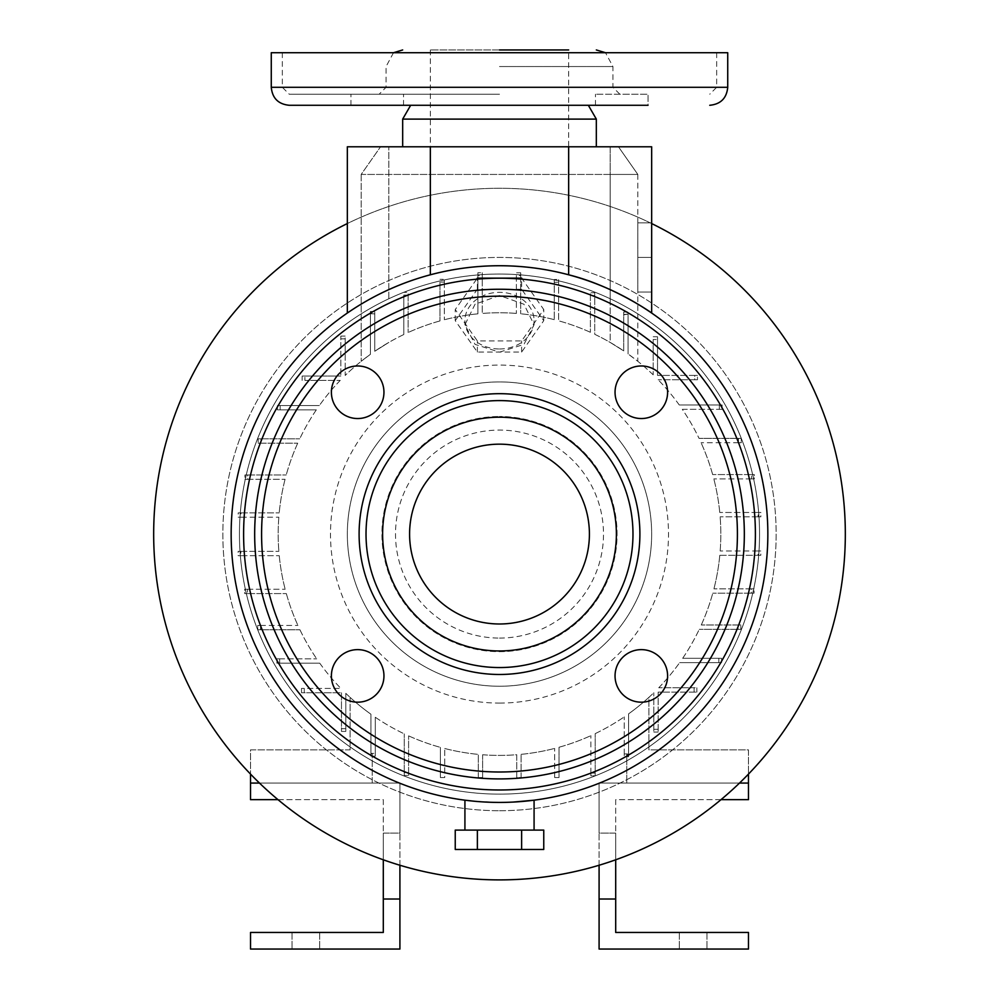 <?xml version="1.0" encoding="UTF-8"?>
<svg xmlns="http://www.w3.org/2000/svg" width="999" height="999" viewBox="0 0 999 999"><rect width="100%" height="100%" fill="white"/><g stroke="black" fill="none" stroke-linecap="round" stroke-linejoin="round"><path stroke-width="0.75" stroke-dasharray="5 3.75" d="M637.824 292.02L637.824 222.852L637.824 292.02L637.824 257.43L637.824 292.02L651.66 292.02L651.66 257.43L637.824 257.43L637.824 222.852L637.824 257.43L651.66 257.43L651.66 222.852L637.824 222.852L651.66 222.852L637.824 222.852L651.66 222.852L651.66 292.02L637.824 292.02L651.66 292.02L651.66 257.43L651.66 292.02L637.824 292.02M651.66 223.551L651.66 257.43L637.824 257.43L651.66 257.43L651.66 223.551A345.804 345.804 0 0 0 347.34 223.551L347.34 146.778L651.66 146.778L651.66 223.551M271.266 52.722L727.734 52.722M289.248 105.282L588.336 105.282M595.479 105.282L595.479 94.218L595.479 105.282L648.039 105.282L595.479 105.282L648.039 105.282L621.765 105.282L648.039 105.282L648.039 94.218L595.479 94.218L648.039 94.218L621.765 94.218L648.039 94.218L648.039 105.282M402.672 119.106L596.328 119.106M499.5 146.778L596.328 146.778L499.5 146.778M499.5 49.95L430.344 49.95L568.656 49.95L499.5 49.95L568.656 49.95L568.656 146.778M499.5 94.218L289.248 94.218L499.5 94.218M377.235 94.218L403.521 94.218L377.235 94.218M377.235 105.282L403.521 105.282L377.235 105.282M499.5 686.238A152.16 152.16 0 0 0 651.66 534.078A152.16 152.16 0 0 0 499.5 381.93A152.16 152.16 0 0 0 347.34 534.078A152.16 152.16 0 0 0 499.5 686.238A152.16 152.16 0 0 0 651.66 534.078A152.16 152.16 0 0 0 499.5 381.93A152.16 152.16 0 0 0 347.34 534.078A152.16 152.16 0 0 0 499.5 686.238M499.5 352.16L523.963 344.368L534.078 324.762L523.951 304.233L499.5 295.504L475.049 304.22L464.922 324.762L475.049 344.38L499.5 352.16M482.617 754.757A221.316 221.316 0 0 0 516.758 754.72L516.758 777.534L521.103 777.534L521.103 754.345L521.103 777.534L516.758 777.534L516.758 754.72A221.316 221.316 0 0 1 482.617 754.757L482.617 777.534L482.617 754.757M568.656 274.8A268.344 268.344 0 0 0 430.344 274.8C386.201 285.677 347.402 312.724 347.34 313.037A268.344 268.344 0 0 0 499.5 802.422L513.061 802.085M534.078 800.187L531.805 800.474M531.443 800.524L529.308 800.761M525.786 801.136L519.492 801.685M515.771 801.935L499.5 802.422A268.344 268.344 0 0 0 651.66 313.037M499.5 879.894A345.804 345.804 0 0 0 845.304 534.078A345.804 345.804 0 0 0 499.5 188.274A345.804 345.804 0 0 0 153.696 534.078A345.804 345.804 0 0 0 499.5 879.894M499.5 810.726A276.648 276.648 0 0 0 776.148 534.078A276.648 276.648 0 0 0 499.5 257.43A276.648 276.648 0 0 0 222.852 534.078A276.648 276.648 0 0 0 499.5 810.726A276.648 276.648 0 0 0 776.148 534.078A276.648 276.648 0 0 0 499.5 257.43A276.648 276.648 0 0 0 222.852 534.078A276.648 276.648 0 0 0 499.5 810.726M610.164 298.751A260.052 260.052 0 0 0 245.704 590.771A260.052 260.052 0 0 0 759.552 534.078A260.052 260.052 0 0 0 499.5 274.038A260.052 260.052 0 0 0 239.448 534.078A260.052 260.052 0 0 0 753.296 590.771A260.052 260.052 0 0 0 610.164 298.751L610.164 342.42L623.713 350.911L623.713 311.988L628.059 311.988L623.713 311.988L623.713 350.911L610.164 342.42A221.316 221.316 0 0 0 594.742 334.303L594.742 292.732L590.397 292.732L590.397 332.292L590.397 292.732L594.742 292.732L594.742 334.303A221.316 221.316 0 0 1 623.713 350.911A221.316 221.316 0 0 0 610.164 342.42L610.164 174.438L361.176 174.438L380.544 146.778L361.176 174.438L637.824 174.438L618.456 146.778L637.824 174.438L610.164 174.438L610.164 146.778L380.544 146.778L618.456 146.778L610.164 146.778L610.164 298.751M499.5 794.13A260.052 260.052 0 0 0 759.552 534.078A260.052 260.052 0 0 0 499.5 274.038A260.052 260.052 0 0 0 239.448 534.078A260.052 260.052 0 0 0 499.5 794.13A260.052 260.052 0 0 0 759.552 534.078A260.052 260.052 0 0 0 499.5 274.038A260.052 260.052 0 0 0 239.448 534.078A260.052 260.052 0 0 0 499.5 794.13M499.5 703.084A169.006 169.006 0 0 0 668.506 534.078A169.006 169.006 0 0 0 499.5 365.072A169.006 169.006 0 0 0 330.494 534.078A169.006 169.006 0 0 0 499.5 703.084M305.844 949.05L319.68 949.05L305.844 949.05M305.844 932.454L319.68 932.454L305.844 932.454M693.156 949.05L679.32 949.05L693.156 949.05M693.156 932.454L679.32 932.454L693.156 932.454M499.5 348.988A34.578 28.322 0 0 0 534.078 320.654A34.578 28.322 0 0 0 499.5 292.332A34.578 28.322 0 0 0 464.922 320.654A34.578 28.322 0 0 0 499.5 348.988M499.5 830.094L534.078 830.094L499.5 830.094M615.047 675.898A26.286 26.286 0 0 0 641.321 702.185A26.286 26.286 0 0 0 667.607 675.898A26.286 26.286 0 0 0 641.321 649.625A26.286 26.286 0 0 0 615.047 675.898M331.393 675.898A26.286 26.286 0 0 0 357.679 702.185A26.286 26.286 0 0 0 383.953 675.898A26.286 26.286 0 0 0 357.679 649.625A26.286 26.286 0 0 0 331.393 675.898M331.393 392.257A26.286 26.286 0 0 0 357.679 418.544A26.286 26.286 0 0 0 383.953 392.257A26.286 26.286 0 0 0 357.679 365.971A26.286 26.286 0 0 0 331.393 392.257M615.047 392.257A26.286 26.286 0 0 0 641.321 418.544A26.286 26.286 0 0 0 667.607 392.257A26.286 26.286 0 0 0 641.321 365.971A26.286 26.286 0 0 0 615.047 392.257M499.5 638.074A103.996 103.996 0 0 0 603.496 534.078A103.996 103.996 0 0 0 499.5 430.082A103.996 103.996 0 0 0 395.504 534.078A103.996 103.996 0 0 0 499.5 638.074M499.5 651.66A117.57 117.57 0 0 0 617.07 534.078A117.57 117.57 0 0 0 499.5 416.508A117.57 117.57 0 0 1 617.07 534.078A117.57 117.57 0 0 1 499.5 651.66A117.57 117.57 0 0 1 381.93 534.078A117.57 117.57 0 0 1 499.5 416.508A117.57 117.57 0 0 0 381.93 534.078A117.57 117.57 0 0 0 499.5 651.66M499.5 789.984A255.894 255.894 0 0 0 755.394 534.078A255.894 255.894 0 0 0 499.5 278.184A255.894 255.894 0 0 0 243.606 534.078A255.894 255.894 0 0 0 499.5 789.984A255.894 255.894 0 0 1 243.606 534.078A255.894 255.894 0 0 1 499.5 278.184M499.5 289.248A244.83 244.83 0 0 0 254.67 534.078A244.83 244.83 0 0 0 499.5 778.908A244.83 244.83 0 0 0 744.33 534.078A244.83 244.83 0 0 0 499.5 289.248A244.83 244.83 0 0 0 254.67 534.078A244.83 244.83 0 0 0 499.5 778.908M499.5 400.599A133.479 133.479 0 0 0 366.021 534.078A133.479 133.479 0 0 0 499.5 667.557M499.5 444.168A89.91 89.91 0 0 0 409.59 534.078A89.91 89.91 0 0 0 499.5 623.988A89.91 89.91 0 0 0 589.41 534.078A89.91 89.91 0 0 0 499.5 444.168M455.244 849.462L543.756 849.462M455.244 830.094L521.628 830.094L521.628 849.462M477.372 830.094L477.372 849.462M521.628 830.094L543.756 830.094M499.5 802.422L474.825 801.285M476.623 279.208L455.244 309.553L477.372 340.946L521.628 340.946L543.756 309.553L522.377 279.208M521.628 289.26L477.372 289.26L455.244 320.654L477.372 352.048L521.628 352.048L543.756 320.654L521.628 289.26L521.628 278.147M543.756 320.654L543.756 309.553M477.372 289.26L477.372 278.147M455.244 320.654L455.244 309.553M477.372 352.048L477.372 340.946M521.628 352.048L521.628 340.946M720.978 799.662L615.696 799.662L615.696 833.091L599.088 833.091L599.088 899.025L615.696 899.025L615.696 799.662L748.476 799.662L748.476 783.066L599.088 783.066L599.088 833.091L615.696 833.091L615.696 859.789M599.088 865.234L599.088 783.066L739.485 783.066M615.696 899.025L615.696 932.454L748.476 932.454L748.476 949.05L599.088 949.05L599.088 899.025M748.476 783.066L626.76 783.066L626.76 754.282L626.76 756.693L624.25 756.693L628.596 756.693L628.596 753.92L624.25 753.92L624.25 716.882L624.25 756.693L624.25 753.92L628.596 753.92L628.596 713.848L628.596 754.282L628.596 713.848A221.316 221.316 0 0 0 648.888 697.377L648.888 749.862L748.476 749.862L748.476 783.066L626.76 783.066L626.76 756.693L628.596 756.693L628.596 713.848A221.316 221.316 0 0 0 648.888 697.377L648.888 749.862L748.476 749.862L748.476 774.063M626.76 754.282L628.596 754.282M278.022 799.662L383.304 799.662L383.304 833.091L399.912 833.091L399.912 899.025L383.304 899.025L383.304 799.662L250.524 799.662L250.524 783.066L399.912 783.066L399.912 833.091L383.304 833.091L383.304 859.789M399.912 865.234L399.912 783.066L259.515 783.066M383.304 899.025L383.304 932.454L250.524 932.454L250.524 949.05L399.912 949.05L399.912 899.025M250.524 783.066L372.24 783.066L372.24 756.168L370.941 756.168L370.941 714.235A221.316 221.316 0 0 1 350.112 697.377L350.112 749.862L250.524 749.862L250.524 783.066L372.24 783.066L372.24 753.77L370.941 753.77L370.941 714.235A221.316 221.316 0 0 1 350.112 697.377L350.112 749.862L250.524 749.862L250.524 774.063M372.24 753.77L372.24 756.168L375.287 756.168L375.287 717.257L375.287 756.168L370.941 756.168L370.941 753.408L375.287 753.408L370.941 753.408L370.941 714.235L370.941 753.77M440.397 777.534L444.742 777.534L444.742 748.513L444.742 777.534L440.397 777.534L440.397 747.364L440.397 777.534M478.284 777.534L482.617 777.534L478.284 777.534L478.284 754.382L478.284 777.534M554.67 777.534L559.015 777.534L559.015 747.252L559.015 777.534L554.67 777.534L554.67 748.413L554.67 777.534M754.058 588.836L751.285 588.836L754.058 588.836L754.058 593.181L751.285 593.181L751.285 588.836L713.935 588.836L751.285 588.836L751.285 593.181L754.058 593.181L754.058 588.836M751.285 593.181L712.774 593.181L751.285 593.181M741.233 438.374L738.473 438.374L741.233 438.374L741.233 442.719L738.473 442.719L738.473 438.374L699.05 438.374L738.473 438.374L738.473 442.719L741.233 442.719L741.233 438.374M738.473 442.719L701.073 442.719L738.473 442.719M370.404 313.624L374.75 313.898L370.404 314.235L370.404 354.32L370.404 311.476L374.75 311.476L370.404 311.476L370.404 354.32A221.316 221.316 0 0 0 345.179 375.449L345.179 338.861L340.834 338.861L340.834 336.089L340.834 376.061L340.834 338.861L345.179 338.861L345.179 336.089L345.179 375.449A221.316 221.316 0 0 1 370.404 354.32L361.176 361.313L370.404 354.32L370.404 313.624L374.75 314.235L374.75 351.273L374.75 311.476L374.75 351.273L388.836 342.42L374.75 351.273L374.75 313.898M304.907 376.061L340.834 376.061L302.148 376.061L304.907 376.061L304.907 380.394L340.247 380.394L304.907 380.394L304.907 376.061M302.148 376.061L302.148 380.394L302.148 376.061M554.258 282.292L554.258 279.52L558.603 279.52L554.258 279.52L554.258 319.643L554.258 282.292L558.603 282.292L558.603 279.52L558.603 320.804L558.603 282.292M238.199 517.207L240.971 517.207L238.199 517.207L238.199 512.862L240.971 512.862L240.971 517.207L278.833 517.207L240.971 517.207L240.971 512.862L238.199 512.862L238.199 517.207M240.971 512.862L279.208 512.862L240.971 512.862M276.885 663.174L279.658 663.174L276.885 663.174L276.885 658.828L279.658 658.828L279.658 663.174L319.73 663.174L279.658 663.174L279.658 658.828L276.885 658.828L276.885 663.174M279.658 658.828L316.695 658.828L279.658 658.828M408.603 775.436L408.603 772.664L408.603 775.436L404.258 775.436L404.258 772.664L408.603 772.664L408.603 735.863L408.603 772.664L404.258 772.664L404.258 775.436L408.603 775.436M404.258 772.664L404.258 733.853L404.258 772.664M345.179 336.089L340.834 336.089L345.179 336.089M694.093 692.107L658.166 692.107L658.166 732.067L658.166 692.107L696.852 692.107L694.093 692.107L694.093 687.762L696.852 687.762L658.753 687.762L694.093 687.762L694.093 692.107M696.852 692.107L696.852 687.762L696.852 692.107M760.801 550.961L758.029 550.961L760.801 550.961L760.801 555.307L758.029 555.307L758.029 550.961L720.167 550.961L758.029 550.961L758.029 555.307L760.801 555.307L760.801 550.961M719.792 555.307L758.029 555.307L719.792 555.307A221.316 221.316 0 0 1 713.935 588.836A221.316 221.316 0 0 0 719.792 555.307M722.115 404.982L719.342 404.982L722.115 404.982L722.115 409.328L719.342 409.328L719.342 404.982L679.27 404.982L719.342 404.982L719.342 409.328L722.115 409.328L722.115 404.982M682.305 409.328L719.342 409.328L682.305 409.328A221.316 221.316 0 0 1 699.05 438.374A221.316 221.316 0 0 0 682.305 409.328M477.897 275.474L477.897 272.702L482.242 272.702L477.897 272.702L477.897 313.823L477.897 275.474L482.242 275.474L482.242 272.702L482.242 313.436L482.242 275.474M657.529 339.498L657.529 375.412L657.529 336.725L657.529 339.498L653.184 339.498L653.184 374.825L653.184 339.498L657.529 339.498M657.529 336.725L653.184 336.725L657.529 336.725M439.985 282.055L439.985 320.916L439.985 282.055L444.33 282.055L444.33 279.295L439.985 279.295L444.33 279.295L444.33 319.755L444.33 282.055M257.767 629.782L260.527 629.782L257.767 629.782L257.767 625.449L260.527 625.449L260.527 629.782L299.95 629.782L260.527 629.782L260.527 625.449L257.767 625.449L257.767 629.782M260.527 625.449L297.927 625.449L260.527 625.449M244.942 479.32L247.715 479.32L244.942 479.32L244.942 474.975L247.715 474.975L247.715 479.32L285.065 479.32L247.715 479.32L247.715 474.975L244.942 474.975L244.942 479.32M247.715 474.975L286.226 474.975L247.715 474.975M754.295 474.575L751.523 474.575L754.295 474.575L754.295 478.908L751.523 478.908L751.523 474.575L712.662 474.575L751.523 474.575L751.523 478.908L754.295 478.908L754.295 474.575M751.523 478.908L713.835 478.908L751.523 478.908M740.858 624.987L738.086 624.987L740.858 624.987L740.858 629.32L738.086 629.32L738.086 624.987L701.286 624.987L738.086 624.987L738.086 629.32L740.858 629.32L740.858 624.987M738.086 629.32L699.275 629.32L738.086 629.32M516.383 275.549L516.383 313.411L516.383 275.549L520.716 275.549L520.716 272.777L516.383 272.777L520.716 272.777L520.716 313.786L520.716 275.549M244.705 593.593L247.477 593.593L244.705 593.593L244.705 589.248L247.477 589.248L247.477 593.593L286.338 593.593L247.477 593.593L247.477 589.248L244.705 589.248L244.705 593.593M247.477 589.248L285.165 589.248L247.477 589.248M258.142 443.181L260.914 443.181L258.142 443.181L258.142 438.836L260.914 438.836L260.914 443.181L297.714 443.181L260.914 443.181L260.914 438.836L258.142 438.836L258.142 443.181M260.914 438.836L299.725 438.836L260.914 438.836M697.489 375.412L694.73 375.412L697.489 375.412L697.489 379.757L694.73 379.757L694.73 375.412L657.529 375.412L694.73 375.412L694.73 379.757L697.489 379.757L697.489 375.412M694.73 379.757L658.141 379.757L694.73 379.757M628.059 314.185L623.713 314.76L628.059 314.76L628.059 353.933L628.059 314.185L623.713 314.448M628.059 314.76L628.059 353.933L628.059 314.76M760.876 512.475L758.116 512.475L760.876 512.475L760.876 516.82L758.116 516.82L758.116 512.475L719.755 512.475L758.116 512.475L758.116 516.82L760.876 516.82L760.876 512.475M758.116 516.82L720.142 516.82L758.116 516.82M721.59 658.291L718.83 658.291L721.59 658.291L721.59 662.637L718.83 662.637L718.83 658.291L682.679 658.291L718.83 658.291L718.83 662.637L721.59 662.637L721.59 658.291M718.83 662.637L679.657 662.637L718.83 662.637M653.821 729.307L653.821 692.719L653.821 732.067L653.821 729.307L658.166 729.307L653.821 729.307M653.821 732.067L658.166 732.067L653.821 732.067M594.742 295.492L590.397 295.492M403.796 295.117L403.796 334.528L403.796 295.117L408.141 295.117L408.141 292.345L403.796 292.345L408.141 292.345L408.141 332.505L408.141 295.117M595.204 775.811L595.204 773.051L595.204 775.811L590.859 775.811L590.859 773.051L595.204 773.051L595.204 733.628L595.204 773.051L590.859 773.051L590.859 775.811L595.204 775.811M590.859 773.051L590.859 735.664L590.859 773.051M238.124 555.681L240.884 555.681L238.124 555.681L238.124 551.336L240.884 551.336L240.884 555.681L279.245 555.681L240.884 555.681L240.884 551.336L238.124 551.336L238.124 555.681M240.884 551.336L278.858 551.336L240.884 551.336M341.471 692.744L341.471 731.43L341.471 692.744L301.511 692.744L341.471 692.744M345.816 731.43L345.816 728.671L345.816 731.43L341.471 731.43L345.816 731.43M341.471 728.671L345.816 728.671L345.816 693.343L345.816 728.671L341.471 728.671M304.27 688.398L304.27 692.744L304.27 688.398L301.511 688.398L340.859 688.398L304.27 688.398M301.511 688.398L301.511 692.744L301.511 688.398M277.41 409.865L280.17 409.865L277.41 409.865L277.41 405.532L280.17 405.532L280.17 409.865L316.321 409.865L280.17 409.865L280.17 405.532L277.41 405.532L277.41 409.865M280.17 405.532L319.343 405.532L280.17 405.532M361.176 174.438L361.176 361.313L361.176 174.438M637.824 174.438L637.824 361.313L628.059 353.933L637.824 361.313L637.824 174.438M340.247 380.394A221.316 221.316 0 0 0 319.343 405.532A221.316 221.316 0 0 1 340.247 380.394M319.73 663.174A221.316 221.316 0 0 0 340.859 688.398A221.316 221.316 0 0 1 319.73 663.174M278.833 517.207A221.316 221.316 0 0 0 278.858 551.336A221.316 221.316 0 0 1 278.833 517.207M408.603 735.863A221.316 221.316 0 0 0 440.397 747.364A221.316 221.316 0 0 1 408.603 735.863M559.015 747.252A221.316 221.316 0 0 0 590.859 735.664A221.316 221.316 0 0 1 559.015 747.252M439.985 320.916A221.316 221.316 0 0 0 408.141 332.505A221.316 221.316 0 0 1 439.985 320.916M658.753 687.762A221.316 221.316 0 0 0 679.657 662.637A221.316 221.316 0 0 1 658.753 687.762M720.167 550.961A221.316 221.316 0 0 0 720.142 516.82A221.316 221.316 0 0 1 720.167 550.961M653.184 374.825A221.316 221.316 0 0 0 628.059 353.933A221.316 221.316 0 0 1 653.184 374.825M679.27 404.982A221.316 221.316 0 0 0 658.141 379.757A221.316 221.316 0 0 1 679.27 404.982M316.321 409.865A221.316 221.316 0 0 0 299.725 438.836A221.316 221.316 0 0 1 316.321 409.865M279.245 555.681A221.316 221.316 0 0 0 285.165 589.248A221.316 221.316 0 0 1 279.245 555.681M444.742 748.513A221.316 221.316 0 0 0 478.284 754.382A221.316 221.316 0 0 1 444.742 748.513M554.258 319.643A221.316 221.316 0 0 0 520.716 313.786A221.316 221.316 0 0 1 554.258 319.643M595.204 733.628A221.316 221.316 0 0 0 624.25 716.882A221.316 221.316 0 0 1 595.204 733.628M682.679 658.291A221.316 221.316 0 0 0 699.275 629.32A221.316 221.316 0 0 1 682.679 658.291M719.755 512.475A221.316 221.316 0 0 0 713.835 478.908A221.316 221.316 0 0 1 719.755 512.475M297.714 443.181A221.316 221.316 0 0 0 286.226 474.975A221.316 221.316 0 0 1 297.714 443.181M286.338 593.593A221.316 221.316 0 0 0 297.927 625.449A221.316 221.316 0 0 1 286.338 593.593M477.897 313.823A221.316 221.316 0 0 0 444.33 319.755A221.316 221.316 0 0 1 477.897 313.823M516.383 313.411A221.316 221.316 0 0 0 482.242 313.436A221.316 221.316 0 0 1 516.383 313.411M521.103 754.345A221.316 221.316 0 0 0 554.67 748.413A221.316 221.316 0 0 1 521.103 754.345M375.287 717.257A221.316 221.316 0 0 0 404.258 733.853A221.316 221.316 0 0 1 375.287 717.257M299.95 629.782A221.316 221.316 0 0 0 316.695 658.828A221.316 221.316 0 0 1 299.95 629.782M285.065 479.32A221.316 221.316 0 0 0 279.208 512.862A221.316 221.316 0 0 1 285.065 479.32M590.397 332.292A221.316 221.316 0 0 0 558.603 320.804A221.316 221.316 0 0 1 590.397 332.292M403.796 334.528A221.316 221.316 0 0 0 374.75 351.273A221.316 221.316 0 0 1 403.796 334.528M388.836 298.751L388.836 146.778L388.836 298.751M712.662 474.575A221.316 221.316 0 0 0 701.073 442.719A221.316 221.316 0 0 1 712.662 474.575M701.286 624.987A221.316 221.316 0 0 0 712.774 593.181A221.316 221.316 0 0 1 701.286 624.987M628.596 713.848A221.316 221.316 0 0 0 653.821 692.719A221.316 221.316 0 0 1 628.596 713.848M345.816 693.343A221.316 221.316 0 0 0 370.941 714.235A221.316 221.316 0 0 1 345.816 693.343M271.266 87.3L727.734 87.3M499.5 66.546L612.924 66.546L499.5 66.546M499.5 772.002A237.912 237.912 0 0 0 737.412 534.078A237.912 237.912 0 0 0 499.5 296.166A237.912 237.912 0 0 0 261.588 534.078A237.912 237.912 0 0 0 499.5 772.002M430.344 49.95L430.344 146.778M619.842 94.218L612.924 87.3L612.924 66.546L605.506 52.722M393.494 52.722L386.076 66.546L386.076 87.3L379.158 94.218M282.33 52.722L282.33 87.3L289.248 94.218M350.961 105.282L350.961 94.218L350.961 105.282M292.02 932.454L292.02 949.05L292.02 932.454M679.32 932.454L679.32 949.05L679.32 932.454M534.078 324.762L534.078 320.654M464.922 324.762L464.922 320.654M706.98 932.454L706.98 949.05L706.98 932.454M319.68 932.454L319.68 949.05L319.68 932.454M403.521 105.282L403.521 94.218L403.521 105.282M716.67 52.722L716.67 87.3L709.752 94.218"/><path stroke-width="1.5" d="M651.66 222.852L651.66 223.551A345.804 345.804 0 0 1 499.5 879.894A345.804 345.804 0 0 1 347.34 223.551L347.34 313.037L347.34 146.778L651.66 146.778L651.66 313.037L651.66 222.852M271.266 87.3L727.734 87.3L727.734 52.722L271.266 52.722L271.266 87.3C272.327 98.214 278.321 104.208 289.248 105.282L648.039 105.282M410.664 105.282L402.672 119.106L596.328 119.106L588.336 105.282L595.479 105.282M499.5 49.95L568.656 49.95M499.5 802.422A268.344 268.344 0 0 0 767.844 534.078A268.344 268.344 0 0 0 499.5 265.734A268.344 268.344 0 0 0 231.156 534.078A268.344 268.344 0 0 0 499.5 802.422C454.882 799.999 454.882 799.999 499.5 802.422M513.061 802.085L534.078 800.187L534.078 830.094M529.308 800.761L525.786 801.136M519.492 801.685L515.771 801.935M568.656 146.778L568.656 274.8C612.787 285.677 651.523 312.662 651.66 313.037M667.607 675.898A26.286 26.286 0 0 1 641.321 702.185A26.286 26.286 0 0 1 615.047 675.898A26.286 26.286 0 0 1 641.321 649.625A26.286 26.286 0 0 1 667.607 675.898M383.953 675.898A26.286 26.286 0 0 1 357.679 702.185A26.286 26.286 0 0 1 331.393 675.898A26.286 26.286 0 0 1 357.679 649.625A26.286 26.286 0 0 1 383.953 675.898M383.953 392.257A26.286 26.286 0 0 1 357.679 418.544A26.286 26.286 0 0 1 331.393 392.257A26.286 26.286 0 0 1 357.679 365.971A26.286 26.286 0 0 1 383.953 392.257M667.607 392.257A26.286 26.286 0 0 1 641.321 418.544A26.286 26.286 0 0 1 615.047 392.257A26.286 26.286 0 0 1 641.321 365.971A26.286 26.286 0 0 1 667.607 392.257M499.5 789.984A255.894 255.894 0 0 0 755.394 534.078A255.894 255.894 0 0 0 499.5 278.184A255.894 255.894 0 0 0 243.606 534.078A255.894 255.894 0 0 0 499.5 789.984M499.5 289.248A244.83 244.83 0 0 0 254.67 534.078A244.83 244.83 0 0 0 499.5 778.908A244.83 244.83 0 0 0 744.33 534.078A244.83 244.83 0 0 0 499.5 289.248M499.5 667.557A133.479 133.479 0 0 0 632.979 534.078A133.479 133.479 0 0 0 499.5 400.599A133.479 133.479 0 0 0 366.021 534.078A133.479 133.479 0 0 0 499.5 667.557A133.479 133.479 0 0 0 632.979 534.078A133.479 133.479 0 0 0 499.5 400.599A133.479 133.479 0 0 1 632.979 534.078A133.479 133.479 0 0 1 499.5 667.557A133.479 133.479 0 0 0 632.979 534.078A133.479 133.479 0 0 0 499.5 400.599M499.5 444.168A89.91 89.91 0 0 0 409.59 534.078A89.91 89.91 0 0 0 499.5 623.988A89.91 89.91 0 0 0 589.41 534.078A89.91 89.91 0 0 0 499.5 444.168M477.372 849.462L455.244 849.462L455.244 830.094L477.372 830.094L477.372 849.462L543.756 849.462L543.756 830.094L521.628 830.094L521.628 849.462M521.628 830.094L477.372 830.094M474.825 801.285L464.922 800.187L464.922 830.094M522.377 279.208L521.628 278.147L477.372 278.147L476.623 279.208M615.696 859.789L615.696 899.025L599.088 899.025L599.088 865.234M739.485 783.066L748.476 783.066L748.476 799.662L720.978 799.662M615.696 899.025L615.696 932.454L748.476 932.454L748.476 949.05L599.088 949.05L599.088 899.025M748.476 774.063L748.476 783.066M383.304 859.789L383.304 899.025L399.912 899.025L399.912 865.234M259.515 783.066L250.524 783.066L250.524 799.662L278.022 799.662M383.304 899.025L383.304 932.454L250.524 932.454L250.524 949.05L399.912 949.05L399.912 899.025M250.524 774.063L250.524 783.066M499.5 296.166A237.912 237.912 0 0 0 261.588 534.078A237.912 237.912 0 0 0 499.5 772.002A237.912 237.912 0 0 0 737.412 534.078A237.912 237.912 0 0 0 499.5 296.166M499.5 393.681A140.397 140.397 0 0 0 359.103 534.078A140.397 140.397 0 0 0 499.5 674.475A140.397 140.397 0 0 0 639.897 534.078A140.397 140.397 0 0 0 499.5 393.681M499.5 650.961A116.883 116.883 0 0 0 616.383 534.078A116.883 116.883 0 0 0 499.5 417.195A116.883 116.883 0 0 0 382.617 534.078A116.883 116.883 0 0 0 499.5 650.961M430.344 274.8L430.344 146.778M727.734 87.3C726.673 98.214 720.679 104.208 709.752 105.282M596.328 119.106L596.328 146.778M605.506 52.722L596.328 49.95M393.494 52.722L402.672 49.95M402.672 119.106L402.672 146.778"/></g></svg>
